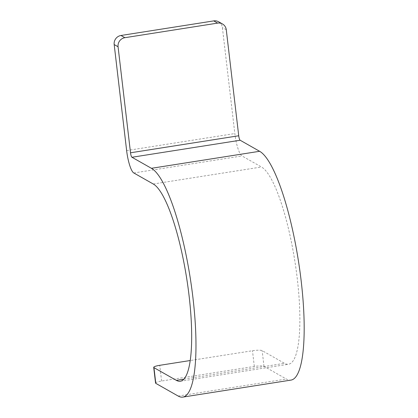 <?xml version="1.0" encoding="UTF-8"?>
<svg xmlns="http://www.w3.org/2000/svg" width="418" height="418" viewBox="0 0 418 418"><rect width="100%" height="100%" fill="white"/><g stroke="black" fill="none" stroke-linecap="round" stroke-linejoin="round"><path stroke-width="0.31" stroke-dasharray="2.09 1.57" d="M218.614 21.778A8.026 7.707 -60.4 0 1 222.381 27.536L234.832 133.556A20.059 4.441 -98.9 0 0 242.006 155.951L261.464 166.996A100.289 22.217 -98.9 0 1 296.216 270.357A100.289 22.217 -98.9 0 1 288.572 364.235A100.289 22.217 -98.9 0 1 284.527 363.326L262.149 350.629A8.026 1.359 -6.7 0 0 252.477 350.739L190.263 360.52M155.553 383.071A8.026 1.359 173.3 0 1 161.578 381.028L254.322 366.445A8.026 1.359 173.3 0 1 263.993 366.335L286.372 379.032A116.335 25.775 -98.9 0 0 291.069 380.082M126.633 150.574L234.832 133.556M226.274 29.746L222.381 27.536M133.802 172.968L242.006 155.951M153.26 184.009L261.464 166.996M183.946 379.142L284.527 363.326M178.167 396.05L286.372 379.032M263.993 366.335L262.149 350.629M254.322 366.445L252.477 350.739M161.578 381.028L159.728 365.322M180.372 381.247L288.572 364.235"/><path stroke-width="0.63" d="M213.729 20.9A8.026 7.707 -60.4 0 1 218.614 21.778L222.501 23.983A8.026 7.707 119.6 0 0 217.621 23.11L213.729 20.9L120.985 35.483A8.026 7.707 -60.4 0 0 114.177 44.554L126.633 150.574A20.059 4.441 -98.9 0 0 133.802 172.968L153.26 184.009A100.289 22.217 -98.9 0 1 188.016 287.375A100.289 22.217 -98.9 0 1 180.372 381.247A100.289 22.217 -98.9 0 1 176.323 380.343L183.946 379.142M190.263 360.52L159.728 365.322A8.026 1.359 -6.7 0 0 153.709 367.365L155.553 383.071A8.026 1.359 173.3 0 0 155.794 383.348L178.167 396.05A116.335 25.775 -98.9 0 0 182.865 397.1A116.335 25.775 -98.9 0 0 191.731 288.206A116.335 25.775 -98.9 0 0 151.415 168.302L131.957 157.262A4.013 0.888 -98.9 0 1 130.52 152.784L238.725 135.766L226.274 29.746A8.026 7.707 119.6 0 0 222.501 23.983M238.725 135.766A4.013 0.888 -98.9 0 0 240.162 140.244L259.615 151.29A116.335 25.775 -98.9 0 1 299.936 271.188A116.335 25.775 -98.9 0 1 291.069 380.082L182.865 397.1M130.52 152.784L118.069 46.764L114.177 44.554M217.621 23.11L124.872 37.693A8.026 7.707 119.6 0 0 118.069 46.764M153.709 367.365A8.026 1.359 -6.7 0 0 153.949 367.641L176.323 380.343M124.872 37.693L120.985 35.483M131.957 157.262L240.162 140.244M151.415 168.302L259.615 151.29M155.794 383.348L153.949 367.641"/></g></svg>
